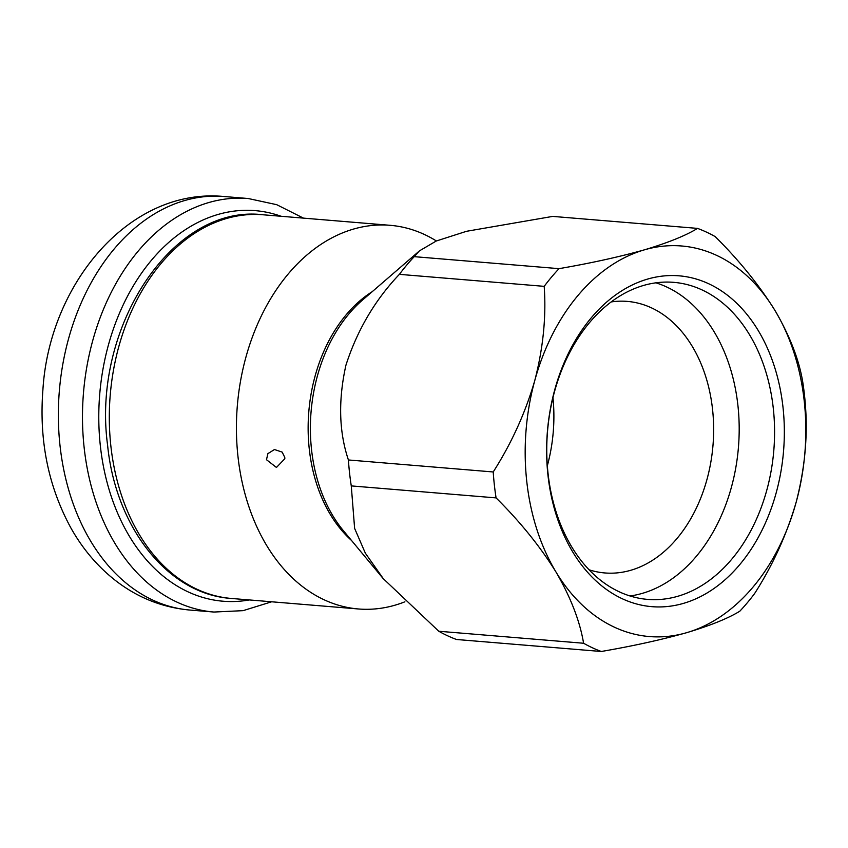 <?xml version="1.0" encoding="UTF-8"?>
<svg xmlns="http://www.w3.org/2000/svg" width="848" height="848" viewBox="0 0 848 848"><rect width="100%" height="100%" fill="white"/><g stroke="black" fill="none" stroke-linecap="round" stroke-linejoin="round"><path stroke-width="1.27" d="M548.062 473.608A159.064 113.537 94.7 0 0 647.543 599.388A159.064 113.537 94.7 0 0 773.821 450.246A159.064 113.537 94.7 0 0 673.81 282.352A159.064 113.537 94.7 0 0 548.062 473.608M547.988 475.431A165.975 118.476 94.7 0 0 739.753 564.609A165.975 118.476 94.7 0 0 708.748 283.773A165.975 118.476 94.7 0 0 547.988 475.431M686.636 632.693A195.952 139.867 94.7 0 0 796.208 502.048A195.952 139.867 94.7 0 0 775.072 310.633A195.952 139.867 94.7 0 0 644.363 249.853A195.952 139.867 94.7 0 0 534.791 380.487A195.952 139.867 94.7 0 0 555.928 571.912A195.952 139.867 94.7 0 0 686.636 632.693C661.779 639.689 633.339 645.964 601.296 651.487A218.996 156.318 94.7 0 1 583.594 643.25C579.841 620.916 570.619 597.13 555.928 571.912C540.07 546.398 520.121 521.721 496.08 497.893A218.996 156.318 94.7 0 1 493.218 471.965C511.556 443.207 525.41 412.711 534.791 380.487C543.197 347.924 546.335 316.548 544.193 286.348A218.996 156.318 94.7 0 1 559.033 268.657C591.077 263.124 619.517 256.859 644.363 249.853C668.065 242.751 685.778 235.596 697.522 228.388A218.996 156.318 94.7 0 1 715.224 236.624C739.392 260.654 759.342 285.331 775.072 310.633C789.88 336.062 799.102 359.849 802.738 381.982A218.996 156.318 94.7 0 1 805.6 407.909C807.678 438.363 804.54 469.739 796.208 502.048C786.743 534.537 772.888 565.022 754.625 593.526A218.996 156.318 94.7 0 1 739.785 611.228C728.019 618.436 710.295 625.591 686.636 632.693M559.033 268.657L414.227 256.658L419.431 250.87L436.285 241.002L466.548 231.292L552.705 216.399L697.522 228.388M414.227 256.658A218.996 156.318 94.7 0 0 399.387 274.349L544.193 286.348M399.387 274.349C375.017 299.959 357.199 330.243 345.931 365.191C338.14 400.309 338.967 431.897 348.411 459.966L493.218 471.965M348.411 459.966A218.996 156.318 94.7 0 0 349.556 473.014A218.996 156.318 94.7 0 0 351.273 485.904L496.08 497.893M351.273 485.904L354.623 528.41L365.361 553.193L383.328 578.707L438.787 631.251L583.594 643.25M438.787 631.251A218.996 156.318 94.7 0 0 456.489 639.487L601.296 651.487M418.552 251.655L362.531 300.044A143.132 102.173 94.7 0 0 311.555 449.8A143.132 102.173 94.7 0 0 343.419 530.721L383.296 578.739M655.949 282.84A159.064 113.537 -85.3 0 1 737.887 405.196A159.064 113.537 -85.3 0 1 630 595.974M589.042 569.782A136.242 97.244 94.7 0 0 604.825 572.951A136.242 97.244 94.7 0 0 712.998 445.211A136.242 97.244 94.7 0 0 627.329 301.4A136.242 97.244 94.7 0 0 611.238 301.93M552.97 397.701A136.242 97.244 -85.3 0 1 547.342 465.722M266.484 459.711L267.894 453.627L274.466 449.535L282.161 452.111L284.758 457.337L284.843 458.704L276.459 467.471L266.484 459.711M436.37 240.959A192.485 137.397 94.7 0 0 390.165 225.314A192.485 137.397 94.7 0 0 238.002 456.765A192.485 137.397 94.7 0 0 358.375 608.97A192.485 137.397 94.7 0 0 404.888 601.804M372.198 291.691A141.775 101.198 94.7 0 0 309.297 449.26A141.775 101.198 94.7 0 0 351.581 540.536M110.887 446.228A192.485 137.397 94.7 0 0 231.271 598.444C168.052 594.363 115.635 527.467 107.59 445.126C91.542 327.837 172.515 203.594 263.06 214.777A192.485 137.397 94.7 0 0 110.887 446.228M281.08 216.272A195.952 139.867 94.7 0 0 100.393 446.271A195.952 139.867 94.7 0 0 249.291 599.939M213.94 612.044L189.804 610.041A207.474 148.093 -85.3 0 1 60.06 445.984A207.474 148.093 -85.3 0 1 224.073 196.513L248.199 198.517A207.474 148.093 94.7 0 0 84.185 447.977A207.474 148.093 94.7 0 0 213.94 612.044L243.079 610.655L271.657 601.794M231.271 598.444L358.375 608.97M263.06 214.777L390.165 225.314M189.804 610.041C162.413 607.528 137.63 597.692 115.466 580.509C97.499 566.411 82.648 548.9 70.914 527.997C48.294 486.455 38.966 440.324 42.919 389.592C49.385 283.561 129.829 187.355 224.073 196.513M303.446 218.127L276.724 204.686L248.199 198.517"/></g></svg>
